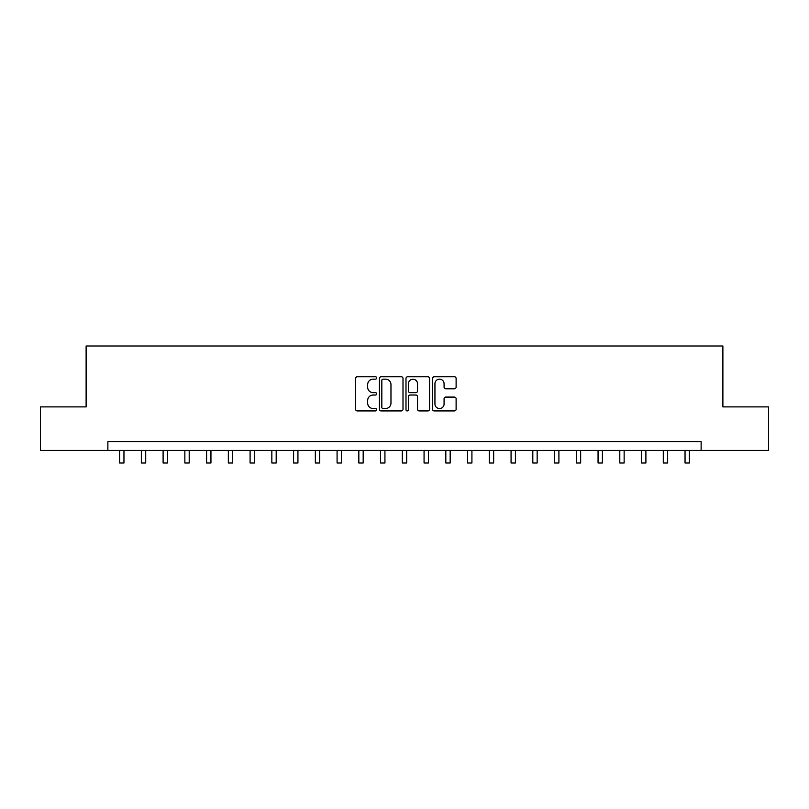 <?xml version="1.0" encoding="UTF-8"?>
<svg xmlns="http://www.w3.org/2000/svg" width="809" height="809" viewBox="0 0 809 809"><rect width="100%" height="100%" fill="white"/><g stroke="black" fill="none" stroke-linecap="round" stroke-linejoin="round"><path stroke-width="1.21" d="M376.66 377.965A1.193 1.193 0 0 0 375.467 376.772L357.325 376.772A1.709 1.709 0 0 0 355.616 378.47L355.616 409.212A1.709 1.709 0 0 0 357.325 410.921L375.467 410.921A1.193 1.193 0 0 0 376.66 409.728A1.193 1.193 0 0 0 375.467 408.535L373.121 408.535A5.461 5.461 0 0 1 367.66 403.064L367.66 400.506A5.461 5.461 0 0 1 373.121 395.035L375.467 395.035A1.193 1.193 0 0 0 376.66 393.841A1.193 1.193 0 0 0 375.467 392.648L373.121 392.648A5.461 5.461 0 0 1 367.66 387.187L367.66 384.619A5.461 5.461 0 0 1 373.121 379.158L375.467 379.158A1.193 1.193 0 0 0 376.66 377.965M454.405 388.805A1.709 1.709 0 0 0 456.114 387.096L456.114 378.47A1.709 1.709 0 0 0 454.405 376.772L434.261 376.772A1.709 1.709 0 0 0 432.552 378.47L432.552 409.212A1.709 1.709 0 0 0 434.261 410.921L454.405 410.921A1.709 1.709 0 0 0 456.114 409.212L456.114 398.797A1.709 1.709 0 0 0 454.405 397.088L445.779 397.088A1.709 1.709 0 0 0 444.08 398.797L444.08 403.964A4.571 4.571 0 0 1 439.509 408.535A4.571 4.571 0 0 1 434.939 403.964L434.939 383.729A4.571 4.571 0 0 1 439.509 379.158A4.571 4.571 0 0 1 444.08 383.729L444.08 387.096A1.709 1.709 0 0 0 445.779 388.805L454.405 388.805M107.87 450.391L40.45 450.391L40.45 406.897L86.118 406.897L86.118 345.999L722.882 345.999L722.882 406.897L768.55 406.897L768.55 450.391L701.13 450.391L701.13 441.684L107.87 441.684L107.87 450.391L701.13 450.391M403.003 378.47A1.709 1.709 0 0 0 401.294 376.772L381.15 376.772A1.709 1.709 0 0 0 379.441 378.47L379.441 409.212A1.709 1.709 0 0 0 381.15 410.921L401.294 410.921A1.709 1.709 0 0 0 403.003 409.212L403.003 378.47M407.706 376.772L427.85 376.772A1.709 1.709 0 0 1 429.559 378.47L429.559 409.212A1.709 1.709 0 0 1 427.85 410.921L419.234 410.921A1.709 1.709 0 0 1 417.525 409.212L417.525 396.744A1.709 1.709 0 0 0 415.816 395.035L410.092 395.035A1.709 1.709 0 0 0 408.383 396.744L408.383 409.728A1.193 1.193 0 0 1 407.19 410.921A1.193 1.193 0 0 1 405.997 409.728L405.997 378.47A1.709 1.709 0 0 1 407.706 376.772M383.021 379.158A1.193 1.193 0 0 0 381.828 380.351L381.828 407.332A1.193 1.193 0 0 0 383.021 408.535L385.499 408.535A5.461 5.461 0 0 0 390.969 403.064L390.969 384.619A5.461 5.461 0 0 0 385.499 379.158L383.021 379.158M417.525 383.81A4.571 4.571 0 0 0 412.954 379.239A4.571 4.571 0 0 0 408.383 383.81L408.383 390.939A1.709 1.709 0 0 0 410.092 392.648L415.816 392.648A1.709 1.709 0 0 0 417.525 390.939L417.525 383.81M119.611 450.391L119.611 463.001L123.959 463.001L123.959 450.391M141.353 450.391L141.353 463.001L145.711 463.001L145.711 450.391M163.105 450.391L163.105 463.001L167.453 463.001L167.453 450.391M184.857 450.391L184.857 463.001L189.205 463.001L189.205 450.391M206.598 450.391L206.598 463.001L210.947 463.001L210.947 450.391M228.35 450.391L228.35 463.001L232.699 463.001L232.699 450.391M250.092 450.391L250.092 463.001L254.441 463.001L254.441 450.391M271.844 450.391L271.844 463.001L276.193 463.001L276.193 450.391M293.586 450.391L293.586 463.001L297.934 463.001L297.934 450.391M315.338 450.391L315.338 463.001L319.686 463.001L319.686 450.391M337.08 450.391L337.08 463.001L341.428 463.001L341.428 450.391M358.832 450.391L358.832 463.001L363.18 463.001L363.18 450.391M380.574 450.391L380.574 463.001L384.932 463.001L384.932 450.391M402.326 450.391L402.326 463.001L406.674 463.001L406.674 450.391M424.068 450.391L424.068 463.001L428.426 463.001L428.426 450.391M445.82 450.391L445.82 463.001L450.168 463.001L450.168 450.391M467.572 450.391L467.572 463.001L471.92 463.001L471.92 450.391M489.314 450.391L489.314 463.001L493.662 463.001L493.662 450.391M511.066 450.391L511.066 463.001L515.414 463.001L515.414 450.391M532.807 450.391L532.807 463.001L537.156 463.001L537.156 450.391M554.559 450.391L554.559 463.001L558.908 463.001L558.908 450.391M576.301 450.391L576.301 463.001L580.65 463.001L580.65 450.391M598.053 450.391L598.053 463.001L602.402 463.001L602.402 450.391M619.795 450.391L619.795 463.001L624.144 463.001L624.144 450.391M641.547 450.391L641.547 463.001L645.895 463.001L645.895 450.391M663.289 450.391L663.289 463.001L667.647 463.001L667.647 450.391M685.041 450.391L685.041 463.001L689.389 463.001L689.389 450.391"/></g></svg>
